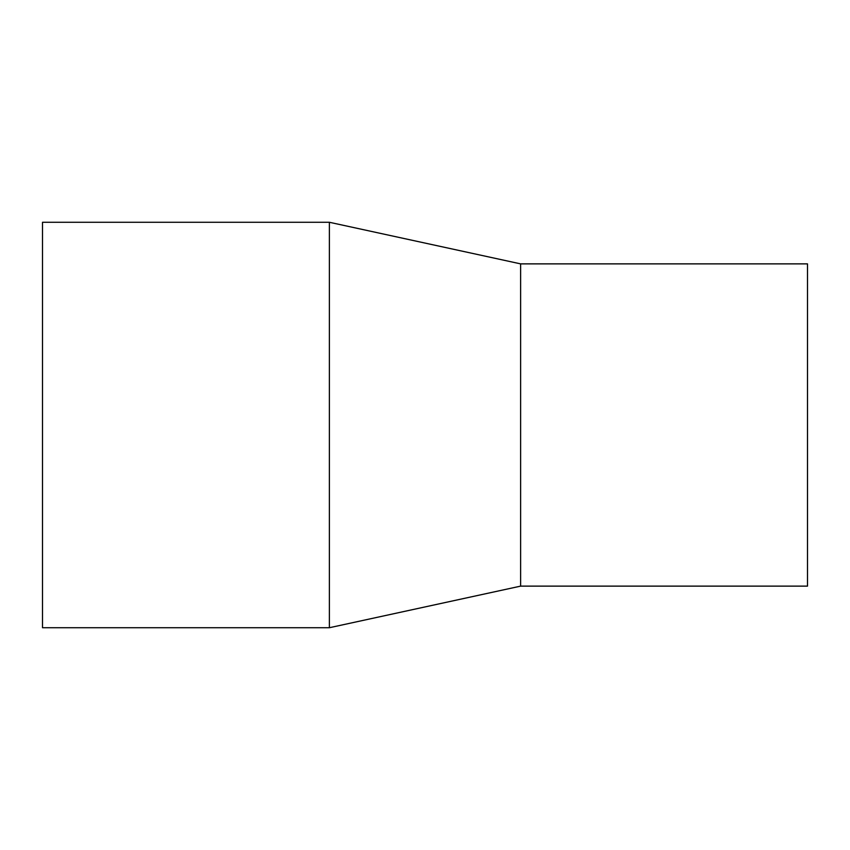 <?xml version="1.0" encoding="UTF-8"?>
<svg xmlns="http://www.w3.org/2000/svg" width="850" height="850" viewBox="0 0 850 850"><rect width="100%" height="100%" fill="white"/><g stroke="black" fill="none" stroke-linecap="round" stroke-linejoin="round"><path stroke-width="1.27" d="M42.5 222.275L42.5 627.725L329.375 627.725L329.375 222.275L42.5 222.275M329.375 222.275L520.625 263.872L520.625 586.128L329.375 627.725M520.625 263.872L807.5 263.872L807.5 586.128L520.625 586.128"/></g></svg>
